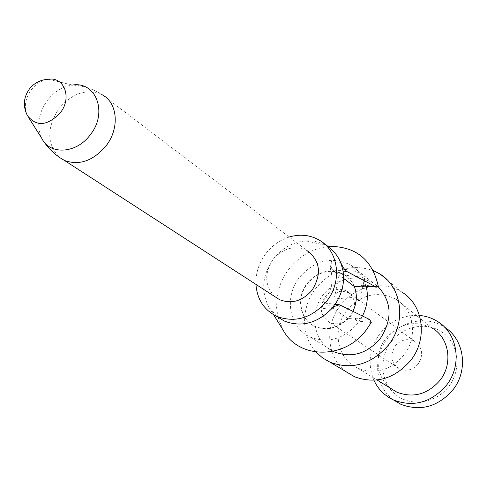 <?xml version="1.0" encoding="UTF-8"?>
<svg xmlns="http://www.w3.org/2000/svg" width="487" height="487" viewBox="0 0 487 487"><rect width="100%" height="100%" fill="white"/><g stroke="black" fill="none" stroke-linecap="round" stroke-linejoin="round"><path stroke-width="0.37" stroke-dasharray="2.44 1.83" d="M325.231 296.656C331.665 289.381 338.909 287.549 346.963 291.153C355.674 297.697 356.892 306.165 350.622 316.556C344.419 323.599 337.394 325.541 329.535 322.388C320.263 315.941 318.833 307.364 325.231 296.656M418.254 363.929C412.799 370.083 406.529 371.709 399.45 368.811C391.043 362.979 389.643 355.358 395.231 345.947C400.904 339.585 407.376 338.057 414.638 341.375C422.521 347.292 423.727 354.81 418.254 363.929M391.225 341.813C403.607 325.493 427.823 321.225 443.304 333.084C458.973 344.686 461.682 369.974 448.637 386.641C435.822 403.479 410.845 407.083 395.803 394.714C380.566 382.587 378.618 357.963 391.225 341.813M393.514 399.973C375.039 386.678 372.305 357.318 387.244 338.709C400.424 320.97 426.381 315.296 444.01 326.814L444.625 327.209M373.925 380.292C367.35 364.051 369.371 348.479 379.988 333.577C390.464 320.744 403.62 314.705 419.465 315.46M390.434 388.212C375.836 377.096 373.925 353.416 386.033 338.295C399.638 323.106 415.082 319.74 432.359 328.201L396.174 299.304C414.114 309.476 418.193 337.375 403.82 355.2C390.489 370.351 375.173 374.692 357.884 368.227C337.053 359.382 331.568 329.261 346.756 310.548C361.372 294.16 377.845 290.41 396.174 299.304M346.062 371.709C326.619 357.294 324.226 325.76 340.376 305.556C354.755 286.186 382.764 279.708 401.678 291.999L379.507 273.767M316.033 352.083C300.741 335.75 300.899 307.187 315.88 288.231C332.183 269.244 351.316 263.357 373.286 270.571M333.138 351.346C313.311 341.965 308.703 312.642 323.569 294.251C338.185 277.797 354.609 273.944 372.829 282.685L378.149 286.685M362.498 315.978L357.982 323.112C344.005 339.055 328.122 343.719 310.322 337.107C288.992 328.068 283.738 296.875 299.572 277.304C314.779 260.143 331.781 256.046 350.591 265.013C358.432 269.853 363.619 276.945 366.157 286.295M276.945 316.507L268.861 307.096C260.703 291.086 262.243 275.009 273.475 258.871C282.186 247.968 293.034 241.972 306.013 240.895C313.415 240.517 320.209 242.142 326.387 245.771L326.412 245.783M255.949 284.384C255.584 273.195 258.895 262.907 265.896 253.52C272.16 245.485 279.928 239.988 289.199 237.029M274.863 296.62C264.648 285.851 264.057 273.463 273.091 259.449C283.251 247.907 294.58 244.967 307.066 250.622L102.148 94.758C86.826 88.287 72.447 92.877 59.006 108.528C46.551 127.783 46.691 144.055 59.432 157.35M352.905 311.278L349.599 316.538C339.409 328.141 327.854 331.446 314.937 326.46C299.876 319.807 296.224 297.569 307.547 283.556C318.37 271.326 330.503 268.313 343.95 274.522C348.582 277.249 352.004 281.163 354.213 286.265M306.013 240.895L330.302 246.392C313.744 247.731 299.955 255.291 288.943 269.086C282.363 277.785 278.375 287.415 276.969 297.983M276.945 298.184L276.616 307.79L277.967 317.14M278.016 317.341L283.276 330.369M353.976 286.246C351.778 281.036 348.321 277.036 343.609 274.26C330.162 268.051 318.017 271.064 307.187 283.306C295.859 297.326 299.511 319.575 314.578 326.229C326.442 330.977 337.43 328.354 347.541 318.358L356.788 319.259L356.411 320.982L354.688 318.072L369.682 319.509M347.541 318.358L323.271 301.532C331.939 291.031 334.222 279.885 330.113 268.094L343.603 278.351M323.271 301.532L321.889 308.265L331.057 309.355M339.969 304.959L325.505 303.139C323.971 302.932 322.765 304.637 321.889 308.265M371.264 322.431L356.411 320.982M330.113 268.094L331.477 261.446C330.807 265.592 331.19 268.447 332.633 270.011L343.073 271.107M340.602 262.377L331.477 261.446M378.332 286.447L363.509 285.26L362.59 285.863M363.369 286.07L363.509 285.26M363.88 276.19L364.714 277.042C366.181 277.292 344.93 276.099 340.389 273.7L339.579 272.336C339.129 266.127 360.027 271.192 363.88 276.19M346.963 291.153L349.836 293.29C354.061 296.437 357.093 299.036 358.925 301.088L359.863 301.416L357.628 299.067C352.381 295.463 338.684 299.834 335.379 298.385L334.66 296.589L339.585 272.336M349.836 293.29C341.204 289.826 336.146 290.928 334.66 296.589M356.788 319.259L354.688 318.072M28.794 117.811L27.375 115.577C23.747 107.377 25.044 98.8 31.271 89.852C36.05 83.776 41.742 80.252 48.341 79.271L72.374 85.061C82.918 85.548 92.84 88.78 102.148 94.758M43.446 141.029L41.73 138.241C36.348 126.133 38.211 113.544 47.306 100.48C54.288 91.617 62.64 86.479 72.374 85.061M329.535 322.388L399.45 368.811M437.466 321.432L444.01 326.814M357.884 368.227L377.096 380.024M310.322 337.107L333.321 351.304M319.344 240.17L326.387 245.771M314.578 326.229L314.937 326.46M343.609 274.26L343.95 274.522M268.861 307.096L273.603 314.76M325.505 303.139L335.117 304.265M338.629 304.673L339.445 304.771M350.591 265.013L372.829 282.685M357.628 299.067L414.638 341.375M359.863 301.416L364.708 277.042"/><path stroke-width="0.73" d="M444.625 327.209C464.354 339.372 468.725 370.284 452.861 389.935C438.014 406.773 420.762 411.606 401.118 404.429L393.514 399.973M419.465 315.46C425.973 316.02 431.969 318.017 437.466 321.432C457.896 333.467 462.632 365.22 446.336 385.394C431.275 402.487 413.804 407.406 393.922 400.156C384.858 395.986 378.186 389.369 373.925 380.292M432.359 328.201C449.264 337.856 453.269 363.899 439.938 380.396C427.556 394.415 413.226 398.354 396.954 392.212L390.434 388.212M401.678 291.999C423.361 304.679 428.183 338.715 410.614 360.514C394.385 378.983 375.708 384.407 354.591 376.774L346.062 371.709M373.286 270.571L379.507 273.767C401.945 286.825 406.797 322.254 388.437 345.064C371.484 364.398 352.071 370.138 330.204 362.285L322.571 357.927L316.033 352.083M378.149 286.685C391.962 302.08 392.662 319.399 380.244 338.648C366.827 353.915 351.504 358.335 334.277 351.894L333.138 351.346M326.412 245.783C332.816 249.679 337.546 255.212 340.602 262.377L342.763 269.414C344.942 281.042 342.671 292.243 335.957 303.011L331.057 309.355C316.617 323.563 301.009 327.447 284.238 321.012L276.945 316.507M289.199 237.029C300.059 233.857 310.109 234.904 319.344 240.17C338.611 250.872 342.58 281.413 326.655 301.252C311.887 318.139 295.219 323.167 276.653 316.331C264.003 309.976 257.099 299.322 255.949 284.384M307.066 250.622C320.282 260.715 321.968 273.883 312.124 290.118C302.476 301.143 291.622 304.32 279.562 299.663L274.863 296.62M366.157 286.295C368.556 296.26 367.338 306.153 362.498 315.978M354.213 286.265C357.428 294.398 356.989 302.731 352.905 311.278M273.603 314.76L283.276 330.369C298.683 359.229 344.632 359.771 366.388 329.827L371.264 322.431L369.682 319.509L339.445 304.771L334.179 306.518L331.057 309.355M343.603 278.351L353.976 286.246L363.199 287.013L363.369 286.07M340.602 262.377L343.238 267.625L346.22 271.168L376.086 286.953L361.129 285.741L363.199 287.013M330.302 246.392C356.454 246.732 372.464 260.082 378.332 286.447L376.086 286.953M362.59 285.863L361.129 285.741M29.561 88.78C34.407 82.869 40.664 79.704 48.341 79.271C64.436 76.508 72.277 98.033 60.205 112.929C47.336 126.048 36.391 126.93 27.375 115.577C22.81 106.343 23.473 97.485 29.372 89.024M102.148 94.758C117.714 102.611 119.887 128.41 106.002 145.93C93.108 160.96 79.241 165.793 64.412 160.436L59.432 157.35M72.374 85.061C96.103 81.019 108.12 112.765 90.308 134.735C76.587 153.746 49.784 155.353 41.73 138.241L28.794 117.811M346.726 271.49L343.073 271.107M393.922 400.156L401.118 404.429M377.096 380.024L396.954 392.212M330.204 362.285L354.591 376.774M333.321 351.304L334.277 351.894M276.653 316.331L284.238 321.012M43.446 141.029C48.816 149.132 55.804 155.603 64.412 160.436L279.562 299.663M335.117 304.265L338.629 304.673M361.543 285.924L376.561 287.141"/></g></svg>
